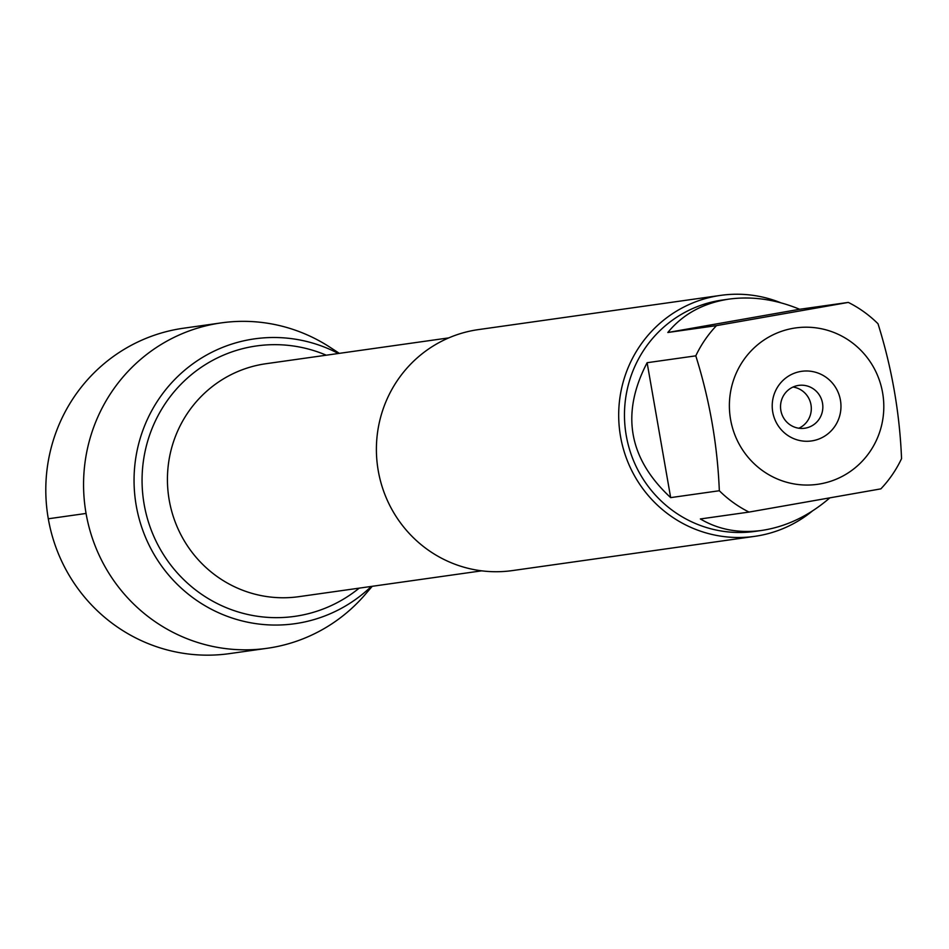 <?xml version="1.0" encoding="UTF-8"?>
<svg xmlns="http://www.w3.org/2000/svg" width="949" height="949" viewBox="0 0 949 949"><rect width="100%" height="100%" fill="white"/><g stroke="black" fill="none" stroke-linecap="round" stroke-linejoin="round"><path stroke-width="1.42" d="M720.647 295.376L478.355 329.611A121.686 118.933 82 0 0 378.248 470.728A121.686 118.933 82 0 0 512.413 570.586L754.704 536.351A121.686 118.933 -98 0 1 620.539 436.493A121.686 118.933 -98 0 1 720.647 295.376A121.686 118.933 -98 0 1 780.707 302.743M136.241 505.663A143.845 140.594 82 0 0 230.654 617.538A143.845 140.594 82 0 0 371.296 586.435A143.845 140.594 82 0 1 230.654 617.538A143.845 140.594 82 0 1 136.241 505.663A143.845 140.594 82 0 1 190.832 365.318A143.845 140.594 82 0 1 338.378 353.491A143.845 140.594 82 0 0 190.832 365.318A143.845 140.594 82 0 0 136.241 505.663M812.297 511.084A121.686 118.933 -98 0 1 754.704 536.351M772.747 412.08A35.149 34.354 -98 0 1 818.275 373.159A35.149 34.354 -98 0 1 828.75 433.135A35.149 34.354 -98 0 1 772.747 412.08M882.606 392.744A78.957 77.177 82 0 0 770.256 336.254A78.957 77.177 82 0 0 752.972 462.566A78.957 77.177 82 0 0 842.926 476.007A78.957 77.177 82 0 0 882.606 392.744M799.651 309.279C775.784 299.41 752.249 296.017 729.034 299.101C703.245 303.028 682.841 314.155 667.823 332.494L799.651 309.279L848.311 302.411L716.483 325.626A116.822 114.177 82 0 0 695.795 355.839C709.627 399.956 717.48 444.927 719.33 490.74A116.822 114.177 82 0 0 749.022 512.08L880.862 488.865A116.822 114.177 82 0 0 901.55 458.652C899.688 412.839 891.846 367.868 878.003 323.751A116.822 114.177 82 0 0 848.311 302.411M667.823 332.494L716.483 325.626M647.123 362.708C620.646 413.515 628.499 458.486 670.67 497.62L647.123 362.708L695.795 355.839M670.67 497.62L719.33 490.74M749.022 512.08L700.362 518.961C718.476 529.649 738.927 533.48 761.727 530.444C786.14 526.754 808.773 515.959 829.616 498.047M761.727 530.444L755.036 531.393A116.822 114.177 -98 0 1 626.245 435.52A116.822 114.177 -98 0 1 722.343 300.05L729.034 299.101M780.861 410.49A21.637 21.139 82 0 0 804.716 428.236A21.637 21.139 82 0 0 822.629 403.859A21.637 21.139 82 0 0 798.667 385.401A21.637 21.139 82 0 0 780.861 410.49M798.844 428.224A21.637 21.139 82 0 0 793.032 387.038M372.245 586.292L365.08 594.62A164.319 160.606 -98 0 1 267.227 648.286A164.319 160.606 -98 0 1 86.062 513.445A164.319 160.606 -98 0 1 221.247 322.885A164.319 160.606 -98 0 1 330.133 347.346L339.339 353.348M267.227 648.286L229.468 653.624A164.319 160.606 -98 0 1 47.45 513.397A164.319 160.606 -98 0 1 183.489 328.224L221.247 322.885M86.062 513.445L48.304 518.783M448.77 337.891L265.993 363.716A117.629 114.971 82 0 0 169.219 500.123A117.629 114.971 82 0 0 298.911 596.66L481.689 570.835M359.185 588.143A136.561 133.477 -98 0 1 144.141 504.31A136.561 133.477 -98 0 1 191.722 374.404A136.561 133.477 -98 0 1 326.266 355.199"/></g></svg>
